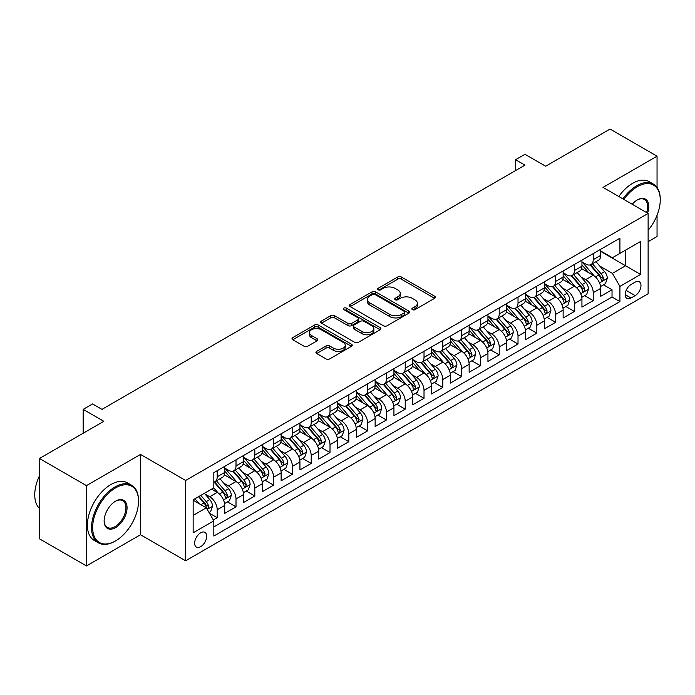 <?xml version="1.0" encoding="UTF-8"?>
<svg xmlns="http://www.w3.org/2000/svg" width="695" height="695" viewBox="0 0 695 695"><rect width="100%" height="100%" fill="white"/><g stroke="black" fill="none" stroke-linecap="round" stroke-linejoin="round"><path stroke-width="1.04" d="M412.413 309.649A1.824 1.051 0 0 0 415.002 309.649L434.61 298.329A2.606 1.503 0 0 0 435.374 297.26A2.606 1.503 0 0 0 434.61 296.2L401.389 277.018A2.606 1.503 0 0 0 397.696 277.018L378.089 288.338A1.824 1.051 0 0 0 377.559 289.085A1.824 1.051 0 0 0 378.089 289.832A1.824 1.051 0 0 0 380.678 289.832L383.214 288.364A8.349 4.822 0 0 1 395.021 288.364L397.792 289.963A8.349 4.822 0 0 1 400.233 293.377A8.349 4.822 0 0 1 397.792 296.782L395.255 298.251A1.824 1.051 0 0 0 394.717 298.998A1.824 1.051 0 0 0 395.255 299.736A1.824 1.051 0 0 0 397.835 299.736L400.372 298.277A8.349 4.822 0 0 1 412.187 298.277L414.95 299.875A8.349 4.822 0 0 1 417.4 303.281A8.349 4.822 0 0 1 414.95 306.695L412.413 308.154A1.824 1.051 0 0 0 411.883 308.901A1.824 1.051 0 0 0 412.413 309.649L412.413 308.154M200.664 546.678A8.505 4.908 120 0 0 206.224 539.181A8.505 4.908 120 0 0 204.921 532.361A8.505 4.908 120 0 0 200.664 532.787A8.505 4.908 120 0 0 195.104 540.284A8.505 4.908 120 0 0 196.416 547.104A8.505 4.908 120 0 0 200.664 546.678M316.685 351.383A2.606 1.503 0 0 0 315.921 352.452A2.606 1.503 0 0 0 316.685 353.52L326.007 358.898A2.606 1.503 0 0 0 329.691 358.898L351.47 346.327A2.606 1.503 0 0 0 352.235 345.259A2.606 1.503 0 0 0 351.47 344.199L318.249 325.017A2.606 1.503 0 0 0 314.566 325.017L292.786 337.588A2.606 1.503 0 0 0 292.022 338.656A2.606 1.503 0 0 0 292.786 339.725L304.045 346.223A2.606 1.503 0 0 0 307.737 346.223L317.05 340.837A2.606 1.503 0 0 0 317.815 339.777A2.606 1.503 0 0 0 317.05 338.708L311.473 335.485A6.985 4.031 0 0 1 309.423 332.636A6.985 4.031 0 0 1 313.732 328.909A6.985 4.031 0 0 1 321.342 329.786L343.208 342.409A6.985 4.031 0 0 1 345.259 345.259A6.985 4.031 0 0 1 340.95 348.986A6.985 4.031 0 0 1 333.339 348.108L329.691 346.006A2.606 1.503 0 0 0 326.007 346.006L316.685 351.383L316.685 353.52L326.007 348.178L326.007 346.006M657.053 187.468L657.053 156.193L610.054 129.053L545.662 166.227L524.977 154.29L515.577 159.72L524.977 165.141L101.965 409.372L92.565 403.943L83.165 409.372L83.165 433.246M86.449 485.623L86.449 565.947L140.503 534.742L140.503 454.417L86.449 485.623L39.45 458.483L103.842 421.309L83.165 409.372M140.503 454.417L185.626 480.471L648.122 213.443L648.122 293.768L185.626 560.795L185.626 480.471M657.053 156.193L602.999 187.398L648.122 213.443M383.397 325.764A2.606 1.503 0 0 0 387.089 325.764L408.86 313.193A2.606 1.503 0 0 0 409.624 312.125A2.606 1.503 0 0 0 408.86 311.065L375.647 291.883A2.606 1.503 0 0 0 371.955 291.883L350.176 304.453A2.606 1.503 0 0 0 349.411 305.522A2.606 1.503 0 0 0 350.176 306.582L383.397 325.764M344.546 310.04A1.824 1.051 0 0 1 346.397 310.3L346.397 308.128L380.165 327.632A2.606 1.503 0 0 1 380.93 328.692A2.606 1.503 0 0 1 380.165 329.76L358.394 342.331A2.606 1.503 0 0 1 354.702 342.331L321.481 323.149L321.481 321.02A2.606 1.503 0 0 0 320.716 322.089A2.606 1.503 0 0 0 321.481 323.149M321.481 321.02L330.803 315.643A2.606 1.503 0 0 1 334.495 315.643L347.96 323.418A2.606 1.503 0 0 0 351.653 323.418L357.838 319.848A2.606 1.503 0 0 0 358.603 318.788A2.606 1.503 0 0 0 357.838 317.719L343.808 309.623A1.824 1.051 0 0 1 343.278 308.875A1.824 1.051 0 0 1 344.407 307.902A1.824 1.051 0 0 1 346.397 308.128M86.449 565.947L39.45 538.807L39.45 458.483M648.122 241.669L657.053 236.517L657.053 215.268M213.313 519.947L217.214 517.697L209.412 513.197M204.973 494.023L209.69 496.751A10.633 6.142 60 0 1 217.214 509.774L224.728 505.43L224.728 513.353L236.013 506.846L227.456 501.903M223.773 483.173L228.49 485.892A10.633 6.142 60 0 1 236.013 498.923L243.528 494.579L243.528 502.502L254.813 495.987L246.256 491.052M242.572 472.313L247.29 475.041A10.633 6.142 60 0 1 254.813 488.064L262.336 483.72L262.336 491.652L273.613 485.136L265.056 480.193M261.372 461.463L266.089 464.182A10.633 6.142 60 0 1 273.613 477.213L281.136 472.869L281.136 480.792L292.413 474.277L283.855 469.342M280.172 450.603L284.898 453.331A10.633 6.142 60 0 1 292.413 466.354L299.936 462.019L299.936 469.942L311.212 463.426L302.664 458.492M298.972 439.753L303.698 442.48A10.633 6.142 60 0 1 311.212 455.503L318.736 451.159L318.736 459.082L330.012 452.575L321.464 447.632M317.771 428.893L322.497 431.621A10.633 6.142 60 0 1 330.012 444.652L337.535 440.309L337.535 448.232L348.812 441.716L340.263 436.781M336.571 418.043L341.297 420.77A10.633 6.142 60 0 1 348.812 433.793L356.335 429.449L356.335 437.372L367.62 430.865L359.063 425.922M355.38 407.192L360.097 409.911A10.633 6.142 60 0 1 367.62 422.942L375.135 418.599L375.135 426.522L386.42 420.006L377.863 415.071M374.179 396.332L378.897 399.06A10.633 6.142 60 0 1 386.42 412.083L393.935 407.739L393.935 415.671L405.22 409.155L396.663 404.212M392.979 385.482L397.696 388.201A10.633 6.142 60 0 1 405.22 401.232L412.734 396.888L412.734 404.811L424.019 398.296L415.462 393.361M411.779 374.622L416.496 377.35A10.633 6.142 60 0 1 424.019 390.373L431.543 386.038L431.543 393.961L442.819 387.445L434.262 382.502M430.579 363.772L435.296 366.5A10.633 6.142 60 0 1 442.819 379.522L450.343 375.178L450.343 383.101L461.619 376.594L453.062 371.651M449.378 352.912L454.104 355.64A10.633 6.142 60 0 1 461.619 368.663L469.142 364.328L469.142 372.251L480.419 365.735L471.87 360.801M468.178 342.062L472.904 344.79A10.633 6.142 60 0 1 480.419 357.812L487.942 353.468L487.942 361.391L499.219 354.884L490.67 349.941M486.978 331.211L491.704 333.93A10.633 6.142 60 0 1 499.219 346.961L506.742 342.618L506.742 350.541L518.018 344.025L509.47 339.091M505.778 320.352L510.504 323.079A10.633 6.142 60 0 1 518.018 336.102L525.542 331.758L525.542 339.681L536.827 333.174L528.269 328.231M524.586 309.501L529.303 312.22A10.633 6.142 60 0 1 536.827 325.251L544.341 320.908L544.341 328.831L555.626 322.315L547.069 317.38M543.386 298.642L548.103 301.369A10.633 6.142 60 0 1 555.626 314.392L563.141 310.048L563.141 317.98L574.426 311.464L565.869 306.521M562.186 287.791L566.903 290.51A10.633 6.142 60 0 1 574.426 303.541L581.941 299.197L581.941 307.12L593.226 300.605L593.226 292.682A10.633 6.142 -120 0 0 585.703 279.659L580.985 276.931M584.669 295.67L593.226 300.605M224.728 505.43A10.633 6.142 -120 0 0 217.214 492.407L211.567 489.15M243.528 494.579A10.633 6.142 -120 0 0 236.013 481.557L224.381 474.841M262.336 483.72A10.633 6.142 -120 0 0 254.813 470.697L243.189 463.982M281.136 472.869A10.633 6.142 -120 0 0 273.613 459.847L261.989 453.131M299.936 462.019A10.633 6.142 -120 0 0 292.413 448.987L280.789 442.281M318.736 451.159A10.633 6.142 -120 0 0 311.212 438.137L299.588 431.421M337.535 440.309A10.633 6.142 -120 0 0 330.012 427.277L318.388 420.571M356.335 429.449A10.633 6.142 -120 0 0 348.812 416.427L337.188 409.711M375.135 418.599A10.633 6.142 -120 0 0 367.62 405.576L355.988 398.861M393.935 407.739A10.633 6.142 -120 0 0 386.42 394.717L374.787 388.001M412.734 396.888A10.633 6.142 -120 0 0 405.22 383.866L393.587 377.15M431.543 386.038A10.633 6.142 -120 0 0 424.019 373.007L412.396 366.3M450.343 375.178A10.633 6.142 -120 0 0 442.819 362.156L431.195 355.44M469.142 364.328A10.633 6.142 -120 0 0 461.619 351.296L449.995 344.59M487.942 353.468A10.633 6.142 -120 0 0 480.419 340.446L468.795 333.73M506.742 342.618A10.633 6.142 -120 0 0 499.219 329.586L487.595 322.88M525.542 331.758A10.633 6.142 -120 0 0 518.018 318.736L506.394 312.02M544.341 320.908A10.633 6.142 -120 0 0 536.827 307.885L525.194 301.17M563.141 310.048A10.633 6.142 -120 0 0 555.626 297.026L543.994 290.31M581.941 299.197A10.633 6.142 -120 0 0 574.426 286.175L562.794 279.459M635.152 282.153L631.017 284.542A8.244 4.761 120 0 0 625.63 291.804A8.244 4.761 120 0 0 626.89 298.416A8.244 4.761 120 0 0 631.017 298.007L635.152 295.618A8.244 4.761 120 0 0 640.538 288.356A8.244 4.761 120 0 0 639.27 281.744A8.244 4.761 120 0 0 635.152 282.153M193.149 515.421L206.311 507.819L213.825 520.85L213.825 536.045L619.923 301.587L619.923 286.392L612.399 273.361L599.785 266.081M213.825 520.85L193.149 532.787L193.149 499.792L213.825 487.847L213.825 472.652L619.923 238.194L619.923 253.388L640.608 241.452L640.608 274.447L619.923 286.392M224.728 468.091L228.49 470.263A10.633 6.142 60 0 0 233.807 470.793L241.33 466.449A10.633 6.142 -120 0 0 243.528 461.584L243.528 455.503M243.528 457.241L247.29 459.412A10.633 6.142 60 0 0 252.606 459.934L260.13 455.599A10.633 6.142 -120 0 0 262.336 450.725L262.336 444.644M262.336 446.381L266.089 448.553A10.633 6.142 60 0 0 271.406 449.083L278.93 444.739A10.633 6.142 -120 0 0 281.136 439.874L281.136 433.793M281.136 435.53L284.898 437.702A10.633 6.142 60 0 0 290.215 438.224L297.729 433.889A10.633 6.142 -120 0 0 299.936 429.015L299.936 422.942M299.936 424.671L303.698 426.843A10.633 6.142 60 0 0 309.014 427.373L316.529 423.029A10.633 6.142 -120 0 0 318.736 418.164L318.736 412.083M318.736 413.82L322.497 415.992A10.633 6.142 60 0 0 327.814 416.522L335.329 412.178A10.633 6.142 -120 0 0 337.535 407.305L337.535 401.232M337.535 402.97L341.297 405.142A10.633 6.142 60 0 0 346.614 405.663L354.137 401.319A10.633 6.142 -120 0 0 356.335 396.454L356.335 390.373M356.335 392.11L360.097 394.282A10.633 6.142 60 0 0 365.414 394.812L372.937 390.468A10.633 6.142 -120 0 0 375.135 385.603L375.135 379.522M375.135 381.26L378.897 383.432A10.633 6.142 60 0 0 384.213 383.953L391.737 379.609A10.633 6.142 -120 0 0 393.935 374.744L393.935 368.663M393.935 370.4L397.696 372.572A10.633 6.142 60 0 0 403.013 373.102L410.536 368.758A10.633 6.142 -120 0 0 412.734 363.893L412.734 357.812M412.734 359.55L416.496 361.721A10.633 6.142 60 0 0 421.813 362.243L429.336 357.908A10.633 6.142 -120 0 0 431.543 353.034L431.543 346.953M431.543 348.69L435.296 350.862A10.633 6.142 60 0 0 440.621 351.392L448.136 347.048A10.633 6.142 -120 0 0 450.343 342.183L450.343 336.102M450.343 337.839L454.104 340.011A10.633 6.142 60 0 0 459.421 340.541L466.936 336.198A10.633 6.142 -120 0 0 469.142 331.324L469.142 325.251M469.142 326.989L472.904 329.152A10.633 6.142 60 0 0 478.221 329.682L485.736 325.338A10.633 6.142 -120 0 0 487.942 320.473L487.942 314.392M487.942 316.129L491.704 318.301A10.633 6.142 60 0 0 497.021 318.831L504.535 314.488A10.633 6.142 -120 0 0 506.742 309.614L506.742 303.541M506.742 305.279L510.504 307.451A10.633 6.142 60 0 0 515.82 307.972L523.344 303.628A10.633 6.142 -120 0 0 525.542 298.763L525.542 292.682M525.542 294.419L529.303 296.591A10.633 6.142 60 0 0 534.62 297.121L542.143 292.777A10.633 6.142 -120 0 0 544.341 287.912L544.341 281.831M544.341 283.569L548.103 285.741A10.633 6.142 60 0 0 553.42 286.262L560.943 281.927A10.633 6.142 -120 0 0 563.141 277.053L563.141 270.972M563.141 272.709L566.903 274.881A10.633 6.142 60 0 0 572.22 275.411L579.743 271.067A10.633 6.142 -120 0 0 581.941 266.202L581.941 260.121M213.825 526.923L612.026 297.026L612.026 289.754L600.749 296.27L600.749 288.347A10.633 6.142 -120 0 0 593.226 275.316L581.602 268.609M581.941 261.859L585.703 264.031A10.633 6.142 -120 0 0 591.019 264.552A10.633 6.142 -120 0 0 593.226 259.687L593.226 253.606M591.019 264.552L598.543 260.217A10.633 6.142 -120 0 0 600.749 255.343L600.749 249.27M217.214 470.697L217.214 476.779A10.633 6.142 60 0 1 215.007 481.644A10.633 6.142 60 0 1 213.825 482.078M215.007 481.644L222.53 477.3A10.633 6.142 -120 0 0 224.728 472.435L224.728 466.354M236.013 459.847L236.013 465.919A10.633 6.142 60 0 1 233.807 470.793M254.813 448.987L254.813 455.069A10.633 6.142 60 0 1 252.606 459.934M273.613 438.137L273.613 444.209A10.633 6.142 60 0 1 271.406 449.083M292.413 427.277L292.413 433.359A10.633 6.142 60 0 1 290.215 438.224M311.212 416.427L311.212 422.508A10.633 6.142 60 0 1 309.014 427.373M330.012 405.567L330.012 411.649A10.633 6.142 60 0 1 327.814 416.522M348.812 394.717L348.812 400.798A10.633 6.142 60 0 1 346.614 405.663M367.62 383.866L367.62 389.938A10.633 6.142 60 0 1 365.414 394.812M386.42 373.007L386.42 379.088A10.633 6.142 60 0 1 384.213 383.953M405.22 362.156L405.22 368.228A10.633 6.142 60 0 1 403.013 373.102M424.019 351.296L424.019 357.378A10.633 6.142 60 0 1 421.813 362.243M442.819 340.446L442.819 346.527A10.633 6.142 60 0 1 440.621 351.392M461.619 329.586L461.619 335.668A10.633 6.142 60 0 1 459.421 340.541M480.419 318.736L480.419 324.817A10.633 6.142 60 0 1 478.221 329.682M499.219 307.876L499.219 313.958A10.633 6.142 60 0 1 497.021 318.831M518.018 297.026L518.018 303.107A10.633 6.142 60 0 1 515.82 307.972M536.827 286.175L536.827 292.248A10.633 6.142 60 0 1 534.62 297.121M555.626 275.316L555.626 281.397A10.633 6.142 60 0 1 553.42 286.262M574.426 264.465L574.426 270.537A10.633 6.142 60 0 1 572.22 275.411M574.426 303.541L574.426 311.464M555.626 314.392L555.626 322.315M536.827 325.251L536.827 333.174M518.018 336.102L518.018 344.025M499.219 346.961L499.219 354.884M480.419 357.812L480.419 365.735M461.619 368.663L461.619 376.594M442.819 379.522L442.819 387.445M424.019 390.373L424.019 398.296M405.22 401.232L405.22 409.155M386.42 412.083L386.42 420.006M367.62 422.942L367.62 430.865M348.812 433.793L348.812 441.716M330.012 444.652L330.012 452.575M311.212 455.503L311.212 463.426M292.413 466.354L292.413 474.277M273.613 477.213L273.613 485.136M254.813 488.064L254.813 495.987M236.013 498.923L236.013 506.846M217.214 509.774L217.214 517.697M206.311 507.819L193.149 500.226M612.399 273.361L625.561 265.768L625.561 250.139L640.608 241.452M600.749 251.434L640.608 274.447M600.749 250.999L612.399 257.732L619.923 253.388M140.503 534.742L185.626 560.795M515.577 159.72L515.577 170.57M603.468 284.82L612.026 289.754M612.026 297.026L619.923 301.587M413.143 309.909L414.95 308.867A8.349 4.822 0 0 0 417.4 305.453L417.4 303.281M400.233 293.377L400.233 295.549A8.349 4.822 0 0 1 397.792 298.954L395.985 299.997M434.61 296.2L434.61 298.329L401.389 279.19A2.606 1.503 0 0 0 397.696 279.19L378.818 290.093M408.825 313.21L375.647 294.055A2.606 1.503 0 0 0 371.955 294.055L350.211 306.608M404.247 312.872A1.824 1.051 0 0 0 404.785 312.125A1.824 1.051 0 0 0 404.247 311.377L375.091 294.55A1.824 1.051 0 0 0 372.511 294.55L369.836 296.087A8.349 4.822 0 0 0 367.386 299.502A8.349 4.822 0 0 0 369.836 302.907L389.765 314.418A8.349 4.822 0 0 0 401.571 314.418L404.247 312.872L404.247 315.043A1.824 1.051 0 0 0 404.785 314.296L404.785 312.125M367.386 299.502L367.386 301.673A8.349 4.822 0 0 0 369.836 305.079L369.836 302.907M404.247 315.043L401.571 316.59A8.349 4.822 0 0 1 389.765 316.59L369.836 305.079M321.516 323.175L330.803 317.815L330.803 315.643M358.603 318.788L358.603 320.96A2.606 1.503 0 0 1 357.838 322.02L351.653 325.59A2.606 1.503 0 0 1 347.96 325.59L334.495 317.815A2.606 1.503 0 0 0 330.803 317.815M346.397 310.3L380.13 329.778M361.947 331.489A6.985 4.031 0 0 0 369.549 332.366A6.985 4.031 0 0 0 373.858 328.639A6.985 4.031 0 0 0 371.816 325.79L364.111 321.342A2.606 1.503 0 0 0 360.418 321.342L354.241 324.913A2.606 1.503 0 0 0 353.477 325.972A2.606 1.503 0 0 0 354.241 327.041L361.947 331.489L361.947 333.661A6.985 4.031 0 0 0 369.549 334.538A6.985 4.031 0 0 0 373.858 330.811L373.858 328.639M353.477 325.972L353.477 328.144A2.606 1.503 0 0 0 354.241 329.213L354.241 327.041M361.947 333.661L354.241 329.213M345.259 345.259L345.259 347.43A6.985 4.031 0 0 1 340.95 351.157A6.985 4.031 0 0 1 333.339 350.28L329.691 348.178A2.606 1.503 0 0 0 326.007 348.178M309.423 332.636L309.423 334.808A6.985 4.031 0 0 0 311.473 337.657L311.473 335.485M317.016 340.863L311.473 337.657M351.47 344.199L351.47 346.327L318.249 327.189A2.606 1.503 0 0 0 314.566 327.189L292.821 339.742M600.584 286.479L605.449 283.673L607.326 278.252A7.046 4.066 -120 0 0 604.581 271.632L595.989 261.685M594.268 276.002L584.087 264.213A20.337 11.745 -120 0 0 581.941 261.972M588.682 272.692L582.983 266.098A16.88 9.747 -120 0 0 581.941 264.96M590.064 264.934L598.751 274.994A7.046 4.066 60 0 1 601.262 279.85L601.774 280.684L602.73 280.554L603.521 278.547A7.046 4.066 -120 0 0 601.01 273.691L592.418 263.753M590.576 264.778L599.915 275.585A3.588 2.076 60 0 1 600.819 276.984L603.521 278.547M648.122 230.297A32.439 18.73 120 0 0 660.25 199.934A32.439 18.73 120 0 0 637.315 186.694A32.439 18.73 120 0 0 623.884 199.456M622.92 198.892A33.238 19.191 -60 0 1 636.75 185.713A33.238 19.191 -60 0 1 653.37 184.071A33.238 19.191 -60 0 1 660.25 199.283A33.238 19.191 -60 0 1 660.25 199.613M632.215 204.261A16.22 9.365 -60 0 1 637.315 199.934L637.315 199.934A16.22 9.365 -60 0 1 647.584 213.139M618.785 196.503A33.238 19.191 -60 0 1 632.615 183.324A33.238 19.191 -60 0 1 649.234 181.682L653.37 184.071M646.602 212.566A15.42 8.905 120 0 0 644.456 199.491A15.42 8.905 120 0 0 637.028 200.099M115.031 541.197L115.596 540.875A32.439 18.73 120 0 0 138.531 501.147A32.439 18.73 120 0 0 115.596 487.899A32.439 18.73 120 0 0 92.652 527.627A32.439 18.73 120 0 0 115.596 540.875L115.031 541.197A33.238 19.191 -60 0 1 98.412 542.847A33.238 19.191 -60 0 1 93.321 516.211A33.238 19.191 -60 0 1 115.031 486.926A33.238 19.191 -60 0 1 131.65 485.284A33.238 19.191 -60 0 1 138.531 500.496A33.238 19.191 -60 0 1 138.531 500.826M115.596 527.627A16.22 9.365 -60 0 1 104.128 521.007A16.22 9.365 -60 0 1 115.596 501.147L115.596 501.147A16.22 9.365 -60 0 1 127.063 507.767A16.22 9.365 -60 0 1 115.596 527.627M104.128 520.677A15.42 8.905 120 0 0 107.317 527.418A15.42 8.905 120 0 0 115.031 526.654A15.42 8.905 120 0 0 125.1 513.066A15.42 8.905 120 0 0 122.737 500.704A15.42 8.905 120 0 0 115.309 501.312M98.412 542.847L94.277 540.458A33.238 19.191 -60 0 1 89.177 513.822A33.238 19.191 -60 0 1 110.896 484.537A33.238 19.191 -60 0 1 127.506 482.895L131.65 485.284M39.45 508.419A33.238 19.191 -60 0 1 39.45 475.858M581.784 297.338L586.649 294.532L588.526 289.103A7.046 4.066 -120 0 0 585.781 282.483L577.189 272.544M575.469 286.861L565.278 275.064A20.337 11.745 -120 0 0 563.141 272.831M569.883 283.551L564.184 276.949A16.88 9.747 -120 0 0 563.141 275.819M571.264 275.793L579.951 285.853A7.046 4.066 60 0 1 582.462 290.71L582.975 291.544L583.93 291.405L584.721 289.407A7.046 4.066 -120 0 0 582.21 284.55L573.618 274.603M571.776 275.628L581.107 286.436A3.588 2.076 60 0 1 582.019 287.843L584.721 289.407M562.985 308.189L567.841 305.383L569.726 299.953A7.046 4.066 -120 0 0 566.981 293.342L558.389 283.395M556.669 297.712L546.478 285.923A20.337 11.745 -120 0 0 544.341 283.682M551.083 294.402L545.384 287.808A16.88 9.747 -120 0 0 544.341 286.67M552.464 286.644L561.152 296.704A7.046 4.066 60 0 1 563.662 301.56L564.175 302.394L565.131 302.264L565.921 300.257A7.046 4.066 -120 0 0 563.41 295.401L554.818 285.463M552.977 286.479L562.307 297.295A3.588 2.076 60 0 1 563.211 298.694L565.921 300.257M544.185 319.048L549.041 316.242L550.927 310.813A7.046 4.066 -120 0 0 548.181 304.193L539.589 294.254M537.869 308.571L527.679 296.774A20.337 11.745 -120 0 0 525.542 294.541M532.283 305.261L526.584 298.659A16.88 9.747 -120 0 0 525.542 297.53M533.664 297.503L542.352 307.564A7.046 4.066 60 0 1 544.863 312.411L545.375 313.254L546.331 313.115L547.121 311.108A7.046 4.066 -120 0 0 544.611 306.26L536.019 296.313M534.177 297.338L543.507 308.146A3.588 2.076 60 0 1 544.411 309.553L547.121 311.108M525.385 329.899L530.242 327.093L532.118 321.663A7.046 4.066 -120 0 0 529.382 315.052L520.79 305.105M519.069 319.422L508.879 307.624A20.337 11.745 -120 0 0 506.742 305.392M513.483 316.112L507.784 309.518A16.88 9.747 -120 0 0 506.742 308.38M514.865 308.354L523.552 318.414A7.046 4.066 60 0 1 526.063 323.271L526.575 324.105L527.531 323.974L528.322 321.967A7.046 4.066 -120 0 0 525.802 317.111L517.219 307.164M515.369 308.189L524.708 318.996A3.588 2.076 60 0 1 525.611 320.404L528.322 321.967M506.586 340.75L511.442 337.952L513.318 332.523A7.046 4.066 -120 0 0 510.582 325.903L501.99 315.956M500.27 330.281L490.079 318.484A20.337 11.745 -120 0 0 487.942 316.251M494.684 326.971L488.985 320.369A16.88 9.747 -120 0 0 487.942 319.24M496.065 319.214L504.752 329.274A7.046 4.066 60 0 1 507.263 334.121L507.776 334.955L508.723 334.825L509.522 332.818A7.046 4.066 -120 0 0 507.003 327.971L498.419 318.023M496.569 319.048L505.908 329.856A3.588 2.076 60 0 1 506.811 331.263L509.522 332.818M487.786 351.609L492.642 348.803L494.519 343.373A7.046 4.066 -120 0 0 491.773 336.762L483.19 326.815M481.47 341.132L471.28 329.334A20.337 11.745 -120 0 0 469.142 327.102M475.875 337.822L470.185 331.228A16.88 9.747 -120 0 0 469.142 330.09M477.257 330.064L485.953 340.124A7.046 4.066 60 0 1 488.463 344.981L488.976 345.815L489.923 345.676L490.713 343.678A7.046 4.066 -120 0 0 488.203 338.821L479.611 328.874M477.769 329.899L487.108 340.706A3.588 2.076 60 0 1 488.012 342.114L490.713 343.678M468.986 362.46L473.842 359.654L475.719 354.233A7.046 4.066 -120 0 0 472.974 347.613L464.39 337.666M462.661 351.983L452.48 340.194A20.337 11.745 -120 0 0 450.343 337.952M457.075 348.673L451.376 342.079A16.88 9.747 -120 0 0 450.343 340.95M458.457 340.924L467.144 350.975A7.046 4.066 60 0 1 469.664 355.831L470.176 356.665L471.123 356.535L471.914 354.528A7.046 4.066 -120 0 0 469.403 349.681L460.811 339.733M458.969 340.759L468.308 351.566A3.588 2.076 60 0 1 469.212 352.964L471.914 354.528M450.178 373.319L455.043 370.513L456.919 365.084A7.046 4.066 -120 0 0 454.174 358.472L445.582 348.525M443.862 362.842L433.68 351.044A20.337 11.745 -120 0 0 431.543 348.812M438.276 359.532L432.577 352.938A16.88 9.747 -120 0 0 431.543 351.8M439.657 351.774L448.345 361.834A7.046 4.066 60 0 1 450.855 366.691L451.368 367.525L452.323 367.386L453.114 365.388A7.046 4.066 -120 0 0 450.603 360.531L442.011 350.584M440.17 351.609L449.509 362.416A3.588 2.076 60 0 1 450.412 363.824L453.114 365.388M431.378 384.17L436.243 381.364L438.119 375.934A7.046 4.066 -120 0 0 435.374 369.323L426.782 359.376M425.062 373.693L414.88 361.904A20.337 11.745 -120 0 0 412.734 359.663M419.476 370.383L413.777 363.789A16.88 9.747 -120 0 0 412.734 362.651M420.857 362.625L429.545 372.685A7.046 4.066 60 0 1 432.055 377.541L432.568 378.375L433.524 378.245L434.314 376.238A7.046 4.066 -120 0 0 431.804 371.382L423.212 361.443M421.37 362.46L430.709 373.276A3.588 2.076 60 0 1 431.612 374.674L434.314 376.238M412.578 395.029L417.434 392.223L419.32 386.794A7.046 4.066 -120 0 0 416.574 380.174L407.982 370.235M406.262 384.552L396.072 372.755A20.337 11.745 -120 0 0 393.935 370.522M400.676 381.242L394.977 374.64A16.88 9.747 -120 0 0 393.935 373.51M402.058 373.484L410.745 383.544A7.046 4.066 60 0 1 413.256 388.392L413.768 389.235L414.724 389.096L415.514 387.098A7.046 4.066 -120 0 0 413.004 382.241L404.412 372.294M402.57 373.319L411.9 384.127A3.588 2.076 60 0 1 412.813 385.534L415.514 387.098M393.778 405.88L398.635 403.074L400.52 397.644A7.046 4.066 -120 0 0 397.775 391.033L389.183 381.086M387.463 395.403L377.272 383.614A20.337 11.745 -120 0 0 375.135 381.373M381.876 392.093L376.177 385.499A16.88 9.747 -120 0 0 375.135 384.361M383.258 384.335L391.945 394.395A7.046 4.066 60 0 1 394.456 399.251L394.969 400.085L395.924 399.955L396.715 397.948A7.046 4.066 -120 0 0 394.204 393.092L385.612 383.145M383.77 384.17L393.101 394.986A3.588 2.076 60 0 1 394.004 396.385L396.715 397.948M374.979 416.731L379.835 413.933L381.72 408.504A7.046 4.066 -120 0 0 378.975 401.884L370.383 391.937M368.663 406.262L358.472 394.465A20.337 11.745 -120 0 0 356.335 392.232M363.077 402.952L357.378 396.35A16.88 9.747 -120 0 0 356.335 395.22M364.458 395.194L373.145 405.255A7.046 4.066 60 0 1 375.656 410.102L376.169 410.936L377.124 410.806L377.915 408.799A7.046 4.066 -120 0 0 375.404 403.951L366.812 394.004M364.971 395.029L374.301 405.837A3.588 2.076 60 0 1 375.204 407.244L377.915 408.799M356.179 427.59L361.035 424.784L362.912 419.354A7.046 4.066 -120 0 0 360.175 412.743L351.583 402.796M349.863 417.113L339.673 405.315A20.337 11.745 -120 0 0 337.535 403.083M344.277 413.803L338.578 407.209A16.88 9.747 -120 0 0 337.535 406.071M345.658 406.045L354.346 416.105A7.046 4.066 60 0 1 356.856 420.962L357.369 421.796L358.325 421.657L359.115 419.658A7.046 4.066 -120 0 0 356.596 414.802L348.013 404.855M346.162 405.88L355.501 416.687A3.588 2.076 60 0 1 356.405 418.095L359.115 419.658M337.379 438.441L342.235 435.635L344.112 430.214A7.046 4.066 -120 0 0 341.375 423.594L332.783 413.647M331.063 427.972L320.873 416.175A20.337 11.745 -120 0 0 318.736 413.933M325.477 424.662L319.778 418.06A16.88 9.747 -120 0 0 318.736 416.931M326.858 416.904L335.546 426.965A7.046 4.066 60 0 1 338.057 431.812L338.569 432.646L339.516 432.516L340.315 430.509A7.046 4.066 -120 0 0 337.796 425.661L329.213 415.714M327.362 416.739L336.701 427.547A3.588 2.076 60 0 1 337.605 428.945L340.315 430.509M318.579 449.3L323.436 446.494L325.312 441.064A7.046 4.066 -120 0 0 322.567 434.453L313.984 424.506M312.264 438.823L302.073 427.025A20.337 11.745 -120 0 0 299.936 424.793M306.669 435.513L300.978 428.919A16.88 9.747 -120 0 0 299.936 427.781M308.05 427.755L316.746 437.815A7.046 4.066 60 0 1 319.257 442.672L319.769 443.506L320.716 443.367L321.507 441.368A7.046 4.066 -120 0 0 318.996 436.512L310.404 426.565M308.563 427.59L317.902 438.397A3.588 2.076 60 0 1 318.805 439.805L321.507 441.368M299.78 460.151L304.636 457.345L306.512 451.924A7.046 4.066 -120 0 0 303.767 445.304L295.184 435.357M293.455 449.674L283.273 437.885A20.337 11.745 -120 0 0 281.136 435.643M287.869 446.364L282.17 439.77A16.88 9.747 -120 0 0 281.136 438.632M289.25 438.606L297.938 448.666A7.046 4.066 60 0 1 300.457 453.522L300.97 454.356L301.917 454.226L302.707 452.219A7.046 4.066 -120 0 0 300.197 447.363L291.605 437.424M289.763 438.449L299.102 449.257A3.588 2.076 60 0 1 300.005 450.655L302.707 452.219M280.971 471.01L285.836 468.204L287.713 462.774A7.046 4.066 -120 0 0 284.967 456.155L276.375 446.216M274.655 460.533L264.474 448.735A20.337 11.745 -120 0 0 262.336 446.503M269.069 457.223L263.37 450.621A16.88 9.747 -120 0 0 262.336 449.491M270.451 449.465L279.138 459.525A7.046 4.066 60 0 1 281.649 464.382L282.161 465.216L283.117 465.077L283.908 463.078A7.046 4.066 -120 0 0 281.397 458.222L272.805 448.275M270.963 449.3L280.302 460.107A3.588 2.076 60 0 1 281.206 461.515L283.908 463.078M262.171 481.861L267.036 479.055L268.913 473.625A7.046 4.066 -120 0 0 266.168 467.014L257.576 457.067M255.856 471.384L245.674 459.595A20.337 11.745 -120 0 0 243.528 457.353M250.269 468.074L244.57 461.48A16.88 9.747 -120 0 0 243.528 460.342M251.651 460.316L260.338 470.376A7.046 4.066 60 0 1 262.849 475.232L263.362 476.066L264.317 475.936L265.108 473.929A7.046 4.066 -120 0 0 262.597 469.073L254.005 459.134M252.163 460.151L261.502 470.967A3.588 2.076 60 0 1 262.406 472.365L265.108 473.929M243.372 492.72L248.228 489.914L250.113 484.484A7.046 4.066 -120 0 0 247.368 477.865L238.776 467.926M237.056 482.243L226.865 470.445A20.337 11.745 -120 0 0 224.728 468.213M231.47 478.933L225.771 472.331A16.88 9.747 -120 0 0 224.728 471.201M232.851 471.175L241.539 481.235A7.046 4.066 60 0 1 244.049 486.083L244.562 486.926L245.517 486.787L246.308 484.78A7.046 4.066 -120 0 0 243.797 479.932L235.205 469.985M233.364 471.01L242.694 481.817A3.588 2.076 60 0 1 243.606 483.225L246.308 484.78M224.572 503.571L229.428 500.765L231.313 495.335A7.046 4.066 -120 0 0 228.568 488.724L219.976 478.777M218.256 493.094L213.756 487.89M212.67 489.784L211.94 488.941M214.051 482.026L222.739 492.086A7.046 4.066 60 0 1 225.249 496.942L225.762 497.776L226.718 497.646L227.508 495.639A7.046 4.066 -120 0 0 224.998 490.783L216.406 480.836M214.564 481.861L223.894 492.677A3.588 2.076 60 0 1 224.798 494.076L227.508 495.639M209.03 512.545L210.628 511.624L212.514 506.195A7.046 4.066 -120 0 0 209.768 499.575L204.356 493.311M199.309 503.779L194.956 498.741M193.87 500.643L193.149 499.801M198.527 496.682L203.939 502.945A7.046 4.066 60 0 1 206.45 507.793L206.962 508.627L207.918 508.497L208.709 506.49A7.046 4.066 -120 0 0 206.198 501.642L200.786 495.379M198.961 496.43L205.095 503.528A3.588 2.076 60 0 1 205.998 504.935L208.709 506.49M209.69 496.751L217.214 492.407M228.49 485.892L236.013 481.557M247.29 475.041L254.813 470.697M266.089 464.182L273.613 459.847M284.898 453.331L292.413 448.987M303.698 442.48L311.212 438.137M322.497 431.621L330.012 427.277M341.297 420.77L348.812 416.427M360.097 409.911L367.62 405.576M378.897 399.06L386.42 394.717M397.696 388.201L405.22 383.866M416.496 377.35L424.019 373.007M435.296 366.5L442.819 362.156M454.104 355.64L461.619 351.296M472.904 344.79L480.419 340.446M491.704 333.93L499.219 329.586M510.504 323.079L518.018 318.736M529.303 312.22L536.827 307.885M548.103 301.369L555.626 297.026M566.903 290.51L574.426 286.175M585.703 279.659L593.226 275.316M593.226 259.687L600.749 255.343M217.214 476.779L224.728 472.435M236.013 465.919L243.528 461.584M254.813 455.069L262.336 450.725M273.613 444.209L281.136 439.874M292.413 433.359L299.936 429.015M311.212 422.508L318.736 418.164M330.012 411.649L337.535 407.305M348.812 400.798L356.335 396.454M367.62 389.938L375.135 385.603M386.42 379.088L393.935 374.744M405.22 368.228L412.734 363.893M424.019 357.378L431.543 353.034M442.819 346.527L450.343 342.183M461.619 335.668L469.142 331.324M480.419 324.817L487.942 320.473M499.219 313.958L506.742 309.614M518.018 303.107L525.542 298.763M536.827 292.248L544.341 287.912M555.626 281.397L563.141 277.053M574.426 270.537L581.941 266.202M593.226 292.682L600.749 288.347M626.134 290.414L635.152 295.618M625.187 294.637L631.017 298.007M414.95 308.867L414.95 306.695M395.255 299.736L395.255 298.251M397.792 298.954L397.792 296.782M378.089 289.832L378.089 288.338M397.696 279.19L397.696 277.018M401.389 279.19L401.389 277.018M350.176 306.582L350.176 304.453M371.955 294.055L371.955 291.883M375.647 294.055L375.647 291.883M408.86 313.193L408.86 311.065M389.765 316.59L389.765 314.418M401.571 316.59L401.571 314.418M334.495 317.815L334.495 315.643M347.96 325.59L347.96 323.418M351.653 325.59L351.653 323.418M357.838 322.02L357.838 319.848M380.165 329.76L380.165 327.632M329.691 348.178L329.691 346.006M333.339 350.28L333.339 348.108M317.05 340.837L317.05 338.708M292.786 339.725L292.786 337.588M314.566 327.189L314.566 325.017M318.249 327.189L318.249 325.017M599.516 282.865L607.282 278.382M584.087 264.213L585.051 263.648M601.01 273.691L604.581 271.632M595.389 276.94L598.751 274.994M580.716 293.724L588.483 289.242M565.278 275.064L566.251 274.508M582.21 284.55L585.781 282.483M576.589 287.791L579.951 285.853M561.908 304.575L569.674 300.092M546.478 285.923L547.452 285.358M563.41 295.401L566.981 293.342M557.79 298.65L561.152 296.704M543.108 315.434L550.874 310.952M527.679 296.774L528.652 296.218M544.611 306.26L548.181 304.193M538.99 309.501L542.352 307.564M524.308 326.285L532.075 321.802M508.879 307.624L509.852 307.068M525.802 317.111L529.382 315.052M520.19 320.352L523.552 318.414M505.508 337.144L513.275 332.653M490.079 318.484L491.044 317.928M507.003 327.971L510.582 325.903M501.39 331.211L504.752 329.274M486.709 347.995L494.475 343.512M471.28 329.334L472.244 328.778M488.203 338.821L491.773 336.762M482.591 342.062L485.953 340.124M467.909 358.846L475.675 354.363M452.48 340.194L453.444 339.629M469.403 349.681L472.974 347.613M463.791 352.921L467.144 350.975M449.109 369.705L456.876 365.222M433.68 351.044L434.644 350.488M450.603 360.531L454.174 358.472M444.991 363.772L448.345 361.834M430.309 380.556L438.076 376.073M414.88 361.904L415.845 361.339M431.804 371.382L435.374 369.323M426.183 374.631L429.545 372.685M411.51 391.415L419.267 386.933M396.072 372.755L397.045 372.199M413.004 382.241L416.574 380.174M407.383 385.482L410.745 383.544M392.701 402.266L400.468 397.783M377.272 383.614L378.245 383.049M394.204 393.092L397.775 391.033M388.583 396.341L391.945 394.395M373.901 413.125L381.668 408.634M358.472 394.465L359.445 393.909M375.404 403.951L378.975 401.884M369.783 407.192L373.145 405.255M355.102 423.976L362.868 419.493M339.673 405.315L340.646 404.759M356.596 414.802L360.175 412.743M350.984 418.043L354.346 416.105M336.302 434.827L344.068 430.344M320.873 416.175L321.837 415.61M337.796 425.661L341.375 423.594M332.184 428.902L335.546 426.965M317.502 445.686L325.269 441.203M302.073 427.025L303.037 426.469M318.996 436.512L322.567 434.453M313.384 439.753L316.746 437.815M298.702 456.537L306.469 452.054M283.273 437.885L284.238 437.32M300.197 447.363L303.767 445.304M294.584 450.612L297.938 448.666M279.903 467.396L287.669 462.913M264.474 448.735L265.438 448.179M281.397 458.222L284.967 456.155M275.785 461.463L279.138 459.525M261.103 478.247L268.869 473.764M245.674 459.595L246.638 459.03M262.597 469.073L266.168 467.014M256.976 472.322L260.338 470.376M242.303 489.106L250.061 484.624M226.865 470.445L227.838 469.889M243.797 479.932L247.368 477.865M238.177 483.173L241.539 481.235M223.495 499.957L231.261 495.474M224.998 490.783L228.568 488.724M219.377 494.023L222.739 492.086M207.197 509.366L212.462 506.325M206.198 501.642L209.768 499.575M200.898 504.7L203.939 502.945M660.25 199.934L660.25 199.283M138.531 501.147L138.531 500.496"/></g></svg>
